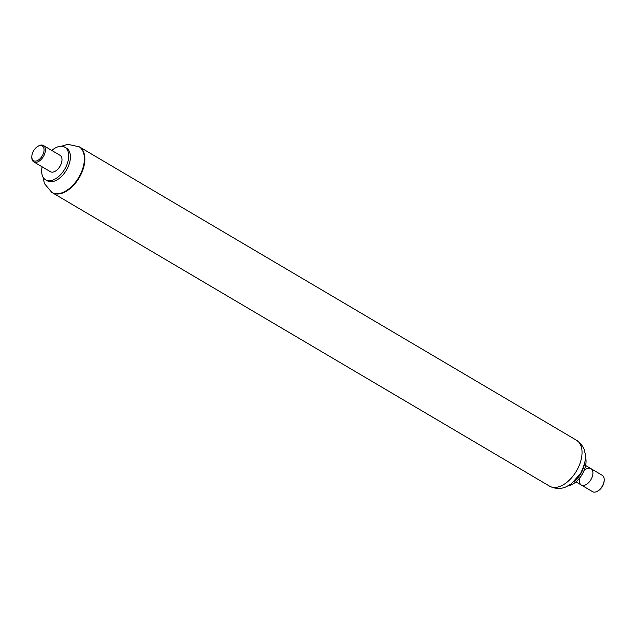 <?xml version="1.0" encoding="UTF-8"?>
<svg xmlns="http://www.w3.org/2000/svg" width="636" height="636" viewBox="0 0 636 636"><rect width="100%" height="100%" fill="white"/><g stroke="black" fill="none" stroke-linecap="round" stroke-linejoin="round"><path stroke-width="0.95" d="M568.123 485.856A18.826 11.019 -59.5 0 0 572.813 484.091A18.826 11.019 -59.5 0 0 586.05 461.672A18.826 11.019 -59.5 0 0 585.327 456.704M572.949 484.012A18.444 10.796 -59.5 0 0 573.076 483.94A18.444 10.796 -59.5 0 0 586.042 461.967A18.444 10.796 -59.5 0 0 586.042 461.823M574.419 481.277A18.826 11.019 -59.5 0 0 584.357 464.431M52.049 192.541A26.617 15.582 -59.5 0 0 52.287 192.684A26.617 15.582 -59.5 0 0 79.238 177.683A26.617 15.582 -59.5 0 0 79.341 146.837A26.617 15.582 -59.5 0 0 79.103 146.701M579.627 478.121A9.508 5.565 -59.5 0 0 581.28 485.006A9.508 5.565 -59.5 0 0 582.504 485.443A9.508 5.565 -59.5 0 0 591.432 478.693A9.508 5.565 -59.5 0 0 590.947 468.637A9.508 5.565 -59.5 0 0 584.118 470.513M590.947 468.637A9.508 5.565 -59.5 0 1 590.987 479.512A9.508 5.565 -59.5 0 1 581.28 485.006L592.561 491.668A9.508 5.565 -59.5 0 0 597.514 491.183L598.166 490.809A8.554 5.008 -59.5 0 0 602.443 486.294A8.554 5.008 -59.5 0 0 604.184 480.617L604.2 479.862A9.508 5.565 -59.5 0 0 602.228 475.291L585.645 465.504M597.514 491.183A9.508 5.565 -59.5 0 0 602.268 486.174A9.508 5.565 -59.5 0 0 604.2 479.862M31.816 156.567L31.8 157.323A9.508 5.565 -59.5 0 0 33.772 161.886A9.508 5.565 -59.5 0 0 43.399 156.536A9.508 5.565 -59.5 0 0 43.439 145.517A9.508 5.565 -59.5 0 0 38.645 145.906A9.508 5.565 -59.5 0 0 38.486 146.002L37.834 146.375A8.554 5.008 -59.5 0 0 31.816 156.567A8.554 5.008 -59.5 0 0 37.826 160.375A8.554 5.008 -59.5 0 0 44.067 149.961A8.554 5.008 -59.5 0 0 37.977 146.296A8.554 5.008 -59.5 0 0 37.834 146.375M33.772 161.886L50.363 171.68A9.508 5.565 -59.5 0 0 59.991 166.322A9.508 5.565 -59.5 0 0 60.023 155.311L43.439 145.517M549.464 486.103C557.597 490.269 564.013 487.804 566.318 486.723L571.374 483.813L580.604 473.423C585.08 464.121 586.495 457.101 584.858 452.379C584.325 448.038 581.55 444 576.526 440.255A26.617 15.582 -59.5 0 1 576.415 471.101A26.617 15.582 -59.5 0 1 549.464 486.103L52.287 192.684A26.617 15.582 -59.5 0 0 79.238 177.683A26.617 15.582 -59.5 0 0 79.341 146.837L67.829 144.332L61.263 146.256M42.119 166.815A18.913 11.074 -59.5 0 0 45.577 179.789L47.279 180.791A18.913 11.074 -59.5 0 0 66.43 170.122A18.913 11.074 -59.5 0 0 66.51 148.204L64.808 147.202A18.913 11.074 -59.5 0 0 55.276 147.981A18.913 11.074 -59.5 0 0 51.778 150.438M45.577 179.789A18.913 11.074 -59.5 0 0 64.737 169.12A18.913 11.074 -59.5 0 0 64.808 147.202M52.287 192.684L51.81 192.406A26.617 15.582 -59.5 0 0 78.761 177.404A26.617 15.582 -59.5 0 0 78.864 146.558M576.526 440.255L79.341 146.837M581.28 485.006L575.978 481.881M43.041 177.134L44.417 183.55L51.81 192.406"/></g></svg>
